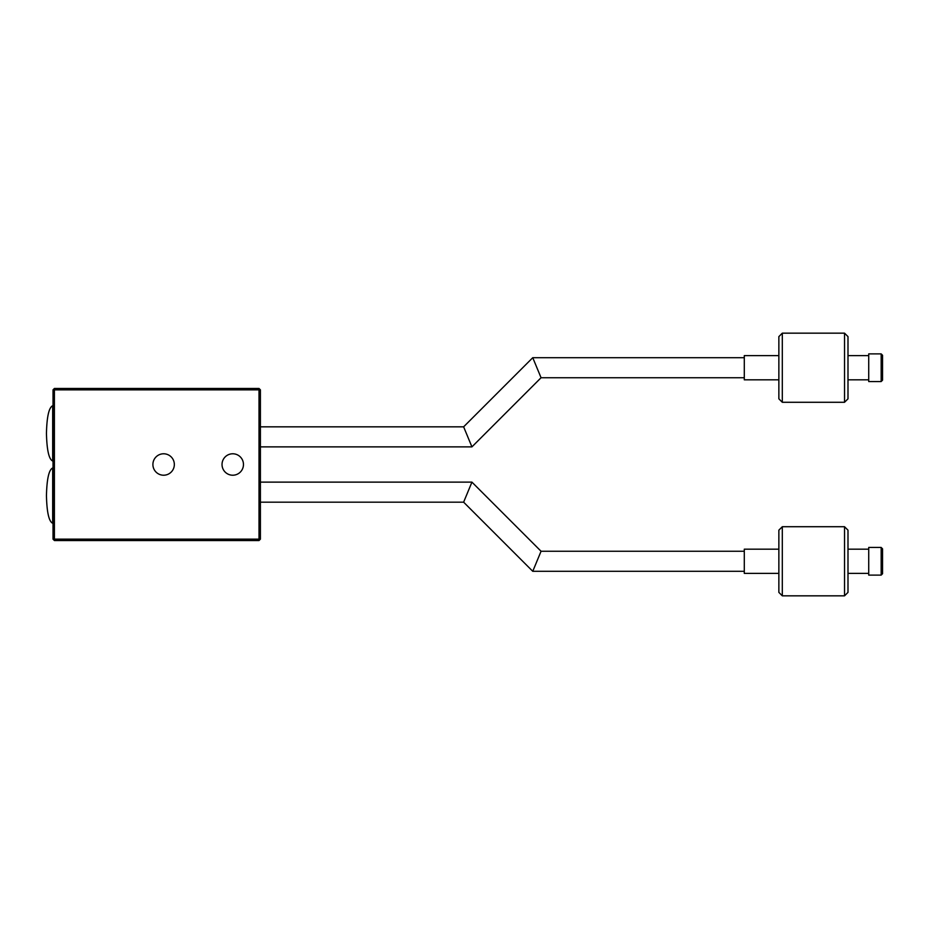 <?xml version="1.0" encoding="UTF-8"?>
<svg xmlns="http://www.w3.org/2000/svg" width="929" height="929" viewBox="0 0 929 929"><rect width="100%" height="100%" fill="white"/><g stroke="black" fill="none" stroke-linecap="round" stroke-linejoin="round"><path stroke-width="1.39" d="M232.749 453.782A10.718 10.718 0 0 0 222.031 464.5A10.718 10.718 0 0 0 232.749 475.218A10.718 10.718 0 0 0 243.468 464.5A10.718 10.718 0 0 0 232.749 453.782M163.62 453.782A10.718 10.718 0 0 0 152.902 464.5A10.718 10.718 0 0 0 163.62 475.218A10.718 10.718 0 0 0 174.338 464.5A10.718 10.718 0 0 0 163.62 453.782M54.405 388.461L259.017 388.461L260.399 389.843L260.399 539.157L259.017 539.157L259.017 389.843L54.405 389.843L54.405 539.157L259.017 539.157L259.017 540.539L54.405 540.539L54.405 539.157L53.023 539.157L53.023 389.843L54.405 389.843L54.405 388.461L53.023 389.843M259.017 388.461L259.017 389.843L260.399 389.843M260.399 539.157L259.017 540.539M54.405 540.539L53.023 539.157M532.758 357.7L463.629 426.829L471.932 446.872L541.061 377.743L532.758 357.7L744.292 357.7M881.168 353.891L882.55 355.273L882.55 380.158L881.168 381.552L881.168 353.891L868.72 353.891L868.72 381.552L881.168 381.552M844.531 333.163L847.991 336.612L847.991 398.831L844.531 402.28L844.531 333.163L782.311 333.163L782.311 402.28L844.531 402.28M782.311 402.28L778.862 398.831L778.862 336.612L782.311 333.163M778.862 379.822L744.292 379.822L744.292 355.621L778.862 355.621M53.023 405.741L52.674 405.741C48.923 407.494 46.845 416.715 46.45 433.39C46.845 450.066 48.923 459.286 52.674 461.039L53.023 461.039M53.023 467.961L52.674 467.961C48.923 469.714 46.845 478.934 46.45 495.61C46.845 512.285 48.923 521.506 52.674 523.259L53.023 523.259M541.061 551.257L471.932 482.128L463.629 502.171L532.758 571.3L541.061 551.257L744.292 551.257M881.168 547.448L882.55 548.842L882.55 573.727L881.168 575.109L881.168 547.448L868.72 547.448L868.72 575.109L881.168 575.109M847.991 530.169L847.991 592.388L844.531 595.837L844.531 526.72L847.991 530.169M782.311 595.837L778.862 592.388L778.862 530.169L782.311 526.72L782.311 595.837L844.531 595.837M778.862 573.379L744.292 573.379L744.292 549.178L778.862 549.178M52.674 405.741L52.674 461.039M52.674 467.961L52.674 523.259M471.932 446.872L260.399 446.872M541.061 377.743L744.292 377.743M463.629 426.829L260.399 426.829M868.72 379.822L847.991 379.822M868.72 355.621L847.991 355.621M471.932 482.128L260.399 482.128M532.758 571.3L744.292 571.3M463.629 502.171L260.399 502.171M868.72 549.178L847.991 549.178M782.311 526.72L844.531 526.72M868.72 573.379L847.991 573.379"/></g></svg>
